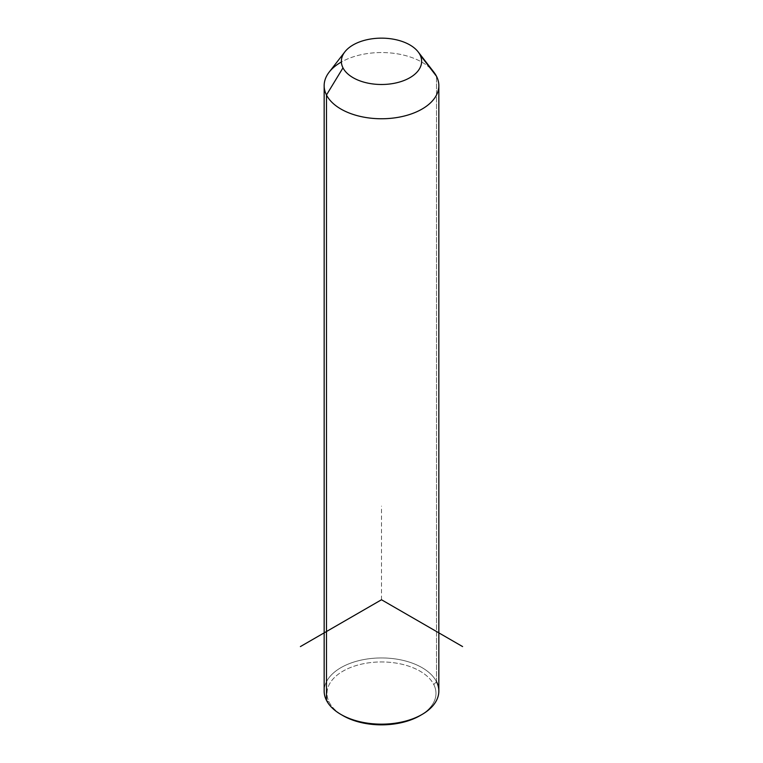 <?xml version="1.0" encoding="UTF-8"?>
<svg xmlns="http://www.w3.org/2000/svg" width="763" height="763" viewBox="0 0 763 763"><rect width="100%" height="100%" fill="white"/><g stroke="black" fill="none" stroke-linecap="round" stroke-linejoin="round"><path stroke-width="0.57" stroke-dasharray="3.81 2.86" d="M329.149 72.142A57.339 33.105 180 0 1 381.5 52.542A57.339 33.105 180 0 1 433.851 72.142M324.161 691.059A57.339 33.105 180 0 1 373.345 658.288A57.339 33.105 180 0 1 436.522 681.74L436.522 76.329L436.522 681.74A57.339 33.105 180 0 1 438.839 691.059M430.446 68.403A57.339 33.105 0 0 0 341.376 62.003M421.004 715.055A54.478 31.455 0 0 0 433.775 684.545A54.478 31.455 0 0 0 366.164 663.219A54.478 31.455 0 0 0 329.225 702.256A54.478 31.455 0 0 0 341.996 715.055A54.478 31.455 180 0 1 329.225 702.256A54.478 31.455 180 0 1 366.164 663.219A54.478 31.455 180 0 1 433.775 684.545L436.522 681.74A57.339 33.105 0 0 0 365.353 659.289A57.339 33.105 0 0 0 326.478 700.377L329.225 702.256L326.478 700.377M436.522 681.74L433.775 684.545A54.478 31.455 180 0 1 420.022 715.637M381.5 599.756L381.5 506.117"/><path stroke-width="1.14" d="M438.839 85.656L438.839 691.059A57.339 33.105 180 0 1 389.655 723.829A57.339 33.105 180 0 1 326.478 700.377L326.478 94.974L342.988 67.85A40.143 23.176 0 0 0 392.802 83.558A40.143 23.176 0 0 0 420.012 54.802L436.522 76.329A57.339 33.105 180 0 1 397.647 117.416A57.339 33.105 180 0 1 326.478 94.974A57.339 33.105 180 0 1 329.149 72.142L344.857 51.865A40.143 23.176 0 0 0 342.988 67.85L326.478 94.974A57.339 33.105 0 0 0 389.655 118.427A57.339 33.105 0 0 0 438.839 85.656A57.339 33.105 0 0 0 436.522 76.329L420.012 54.802A40.143 23.176 0 0 0 418.143 51.865A40.143 23.176 0 0 0 381.5 38.15A40.143 23.176 0 0 0 344.857 51.865M418.143 51.865L433.851 72.142A57.339 33.105 180 0 1 436.522 76.329A57.339 33.105 0 0 0 430.446 68.403M342.988 67.85A40.143 23.176 180 0 1 370.198 39.085A40.143 23.176 180 0 1 420.012 54.802A40.143 23.176 180 0 1 392.802 83.558A40.143 23.176 180 0 1 342.988 67.85M326.478 700.377A57.339 33.105 180 0 1 324.161 691.059L324.161 85.656A57.339 33.105 0 0 0 326.478 94.974L326.478 700.377A57.339 33.105 0 0 0 340.956 714.464A57.339 33.105 0 0 0 422.044 714.464A57.339 33.105 0 0 0 436.522 681.74M341.376 62.003A57.339 33.105 0 0 0 324.161 85.656M422.044 714.464L420.022 715.637A54.478 31.455 180 0 1 342.978 715.637A54.478 31.455 180 0 1 341.996 715.055A54.478 31.455 0 0 0 421.004 715.055M462.597 646.576L381.5 599.756L300.403 646.576M340.956 714.464L342.978 715.637"/></g></svg>
